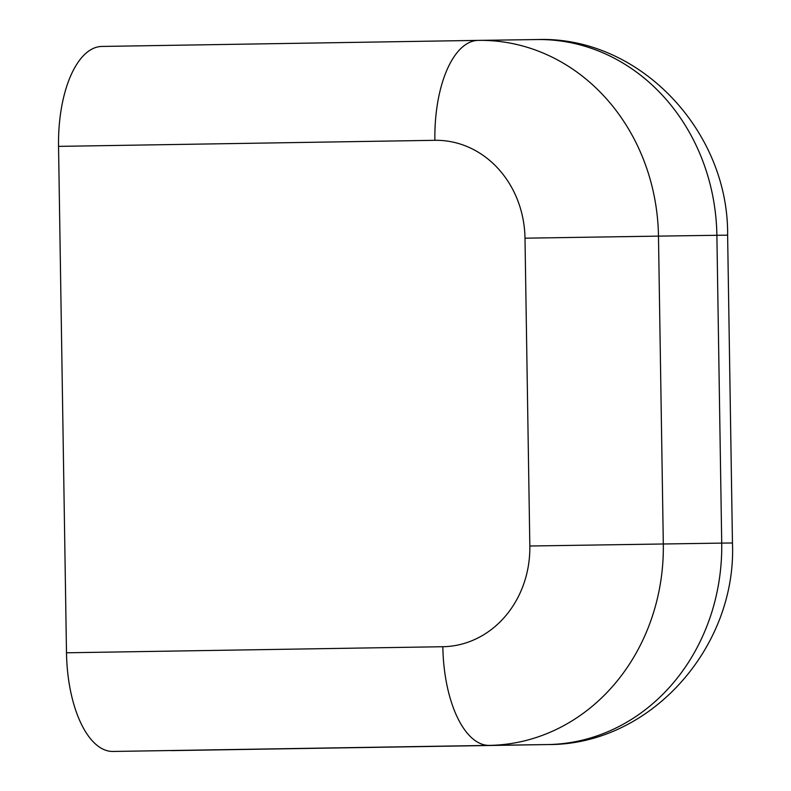 <?xml version="1.0" encoding="UTF-8"?>
<svg xmlns="http://www.w3.org/2000/svg" width="791" height="791" viewBox="0 0 791 791"><rect width="100%" height="100%" fill="white"/><g stroke="black" fill="none" stroke-linecap="round" stroke-linejoin="round"><path stroke-width="1.19" d="M536.654 39.55A198.62 177.125 89.2 0 1 536.96 39.55A198.62 177.125 89.2 0 1 716.883 235.293L727.621 235.164L732.456 542.982L721.718 543.11A198.62 177.125 89.2 0 1 547.728 744.558L112.984 751.45A99.31 44.929 89.1 0 1 66.493 652.793L58.544 146.375L434.882 140.314A99.31 88.562 89.2 0 1 524.997 238.18L658.478 236.123L663.313 543.941A198.62 177.125 89.2 0 1 489.322 745.389L112.984 751.45M171.39 750.619A99.31 44.929 89.1 0 0 171.429 750.619A99.31 44.929 89.1 0 0 171.469 750.619L547.768 744.558A99.31 44.929 89.1 0 1 547.728 744.558L489.322 745.389A99.31 44.929 89.1 0 1 442.841 646.722L66.493 652.793M434.882 140.314A99.31 44.929 89.1 0 1 478.209 40.381L478.565 40.381A198.62 177.125 89.2 0 0 478.248 40.381A99.31 44.929 89.1 0 0 478.209 40.381L101.871 46.442A99.31 44.929 89.1 0 0 101.871 46.442A99.31 44.929 89.1 0 0 58.544 146.375M727.621 235.164C728.808 131.128 639.504 35.733 536.96 39.55L478.565 40.381A198.62 177.125 89.2 0 1 658.478 236.123L716.883 235.293L721.718 543.11L529.832 546.008A99.31 88.562 89.2 0 1 442.841 646.722M524.997 238.18L529.832 546.008M101.91 46.442L478.169 40.381M732.456 542.982C736.915 647.028 650.479 745.28 547.768 744.558"/></g></svg>
